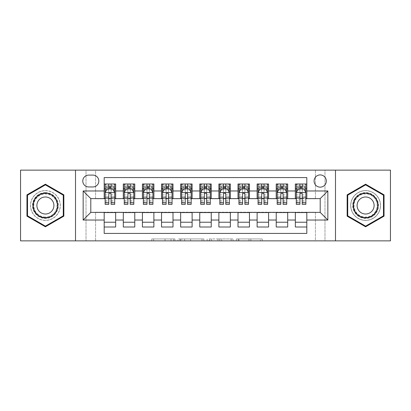 <?xml version="1.0" encoding="UTF-8"?>
<svg xmlns="http://www.w3.org/2000/svg" width="411" height="411" viewBox="0 0 411 411"><rect width="100%" height="100%" fill="white"/><g stroke="black" fill="none" stroke-linecap="round" stroke-linejoin="round"><path stroke-width="0.31" stroke-dasharray="2.06 1.54" d="M174.916 240.867L153.663 240.867L174.916 240.867L174.916 238.955L165.017 238.955L165.017 240.867L165.017 238.955L174.916 238.955L174.916 240.867L174.916 238.955L165.017 238.955L165.017 240.867L165.017 238.955L174.916 238.955L153.663 238.955L174.916 238.955M365.6 190.591A14.909 14.909 0 0 0 350.686 205.5A14.909 14.909 0 0 0 365.6 220.409A14.909 14.909 0 0 1 350.686 205.5A14.909 14.909 0 0 1 365.6 190.591A14.909 14.909 0 0 1 380.509 205.5A14.909 14.909 0 0 1 365.6 220.409A14.909 14.909 0 0 0 380.509 205.5A14.909 14.909 0 0 0 365.6 190.591M320.2 174.916A6.119 6.119 0 0 0 314.081 181.03A6.119 6.119 0 0 0 320.2 187.149A6.119 6.119 0 0 0 326.313 181.03A6.119 6.119 0 0 0 320.2 174.916M45.4 220.409A14.909 14.909 0 0 1 30.491 205.5A14.909 14.909 0 0 1 45.4 190.591A14.909 14.909 0 0 1 60.314 205.5A14.909 14.909 0 0 1 45.4 220.409A14.909 14.909 0 0 1 30.491 205.5A14.909 14.909 0 0 1 45.4 190.591A14.909 14.909 0 0 1 60.314 205.5A14.909 14.909 0 0 1 45.4 220.409M260.338 240.867L238.195 240.867L260.338 240.867L260.338 238.955L250.864 238.955L262.213 238.955L262.213 240.867L262.213 238.955L238.195 238.955L262.213 238.955L262.213 240.867L262.213 238.955L260.338 238.955L260.338 240.867M248.984 240.867L238.945 240.867L248.984 240.867L248.984 238.955L250.864 238.955L248.984 238.955L248.984 240.867L248.984 238.955L238.945 238.955L238.945 240.867L238.945 238.955L248.984 238.955L248.984 240.867M236.32 240.867L238.195 240.867L236.32 240.867L236.32 238.955L238.195 238.955L236.32 238.955L236.32 240.867M151.787 240.867L153.663 240.867L151.787 240.867L151.787 238.955L153.663 238.955L151.787 238.955L151.787 240.867M315.417 240.867L324.978 240.867L324.978 170.133L390.45 170.133L390.45 240.867L324.978 240.867L324.978 170.133L315.417 170.133L315.417 198.811L95.583 198.811L95.583 170.133L315.417 170.133L315.417 198.811L95.583 198.811L95.583 170.133L86.022 170.133L86.022 240.867L20.55 240.867L20.55 170.133L86.022 170.133L86.022 240.867L95.583 240.867L95.583 212.189L315.417 212.189L315.417 240.867L95.583 240.867L95.583 212.189L315.417 212.189L315.417 240.867M203.856 240.867L201.981 240.867L203.856 240.867L203.856 238.955L203.856 240.867M179.838 240.867L201.981 240.867L177.963 240.867L179.838 240.867L179.838 238.955L203.856 238.955L177.963 238.955L177.963 240.867L177.963 238.955L179.838 238.955L179.838 240.867M209.019 240.867L233.037 240.867L207.144 240.867L209.019 240.867L209.019 238.955L233.037 238.955L233.037 240.867L233.037 238.955L221.683 238.955L221.683 240.867M295.345 183.994L306.817 183.994L306.817 188.772L295.345 188.772L295.345 183.994M276.228 183.994L287.7 183.994L287.7 188.772L276.228 188.772L276.228 183.994M257.116 183.994L268.583 183.994L268.583 188.772L257.116 188.772L257.116 183.994M238 183.994L249.467 183.994L249.467 188.772L238 188.772L238 183.994M218.883 183.994L230.35 183.994L230.35 188.772L218.883 188.772L218.883 183.994M199.767 183.994L211.233 183.994L211.233 188.772L199.767 188.772L199.767 183.994M180.65 183.994L192.117 183.994L192.117 188.772L180.65 188.772L180.65 183.994M161.533 183.994L173 183.994L173 188.772L161.533 188.772L161.533 183.994M142.417 183.994L153.884 183.994L153.884 188.772L142.417 188.772L142.417 183.994M123.3 183.994L134.772 183.994L134.772 188.772L123.3 188.772L123.3 183.994M104.183 227.006L104.183 222.228L115.655 222.228L115.655 227.006L104.183 227.006L104.183 233.412L306.817 233.412L306.817 227.006L295.345 227.006L295.345 222.228L306.817 222.228L306.817 227.006M134.772 227.006L123.3 227.006L123.3 222.228L134.772 222.228L134.772 227.006M153.884 227.006L142.417 227.006L142.417 222.228L153.884 222.228L153.884 227.006M173 227.006L161.533 227.006L161.533 222.228L173 222.228L173 227.006M192.117 227.006L180.65 227.006L180.65 222.228L192.117 222.228L192.117 227.006M211.233 227.006L199.767 227.006L199.767 222.228L211.233 222.228L211.233 227.006M230.35 227.006L218.883 227.006L218.883 222.228L230.35 222.228L230.35 227.006M249.467 227.006L238 227.006L238 222.228L249.467 222.228L249.467 227.006M268.583 227.006L257.116 227.006L257.116 222.228L268.583 222.228L268.583 227.006M287.7 227.006L276.228 227.006L276.228 222.228L287.7 222.228L287.7 227.006M295.345 222.228L295.345 212.574L320.2 212.384L320.2 198.616L287.7 198.616L287.7 188.772M287.7 198.426L268.583 198.616L268.583 188.772M268.583 198.426L249.467 198.616L249.467 188.772M249.467 198.426L230.35 198.616L230.35 188.772M230.35 198.426L211.233 198.616L211.233 188.772M211.233 198.426L192.117 198.616L192.117 188.772M192.117 198.426L173 198.616L173 188.772M173 198.426L153.884 198.616L153.884 188.772M153.884 198.426L134.772 198.616L134.772 188.772M104.183 183.994L115.655 183.994L115.655 188.772L104.183 188.772L104.183 177.588L306.817 177.588L306.817 183.994M276.228 222.228L276.228 212.574L295.345 212.574M257.116 222.228L257.116 212.574L276.228 212.574M238 222.228L238 212.574L257.116 212.574M218.883 222.228L218.883 212.574L238 212.574M199.767 222.228L199.767 212.574L218.883 212.574M180.65 222.228L180.65 212.574L199.767 212.574M161.533 222.228L161.533 212.574L180.65 212.574M142.417 222.228L142.417 212.574L161.533 212.574M123.3 222.228L123.3 212.574L142.417 212.574M134.772 198.426L115.655 198.616L115.655 188.772M104.183 222.228L104.183 212.574L123.3 212.574M115.655 198.426L90.8 198.616L90.8 212.384L104.183 212.574M111.068 188.772L114.7 188.772L114.7 183.994L105.139 183.994L105.139 188.772L108.771 188.772M104.183 198.426L104.183 188.772M105.139 198.426L108.771 198.426M111.068 198.426L114.7 198.426M115.655 222.228L115.655 212.574M124.256 198.426L127.888 198.426M130.184 198.426L133.816 198.426M130.184 188.772L133.816 188.772L133.816 183.994L124.256 183.994L124.256 188.772L127.888 188.772M123.3 198.426L123.3 188.772M134.772 222.228L134.772 212.574M153.884 222.228L153.884 212.574M142.417 198.426L142.417 188.772M149.296 188.772L152.928 188.772L152.928 183.994L143.372 183.994L143.372 188.772L147.004 188.772M143.372 198.426L147.004 198.426M149.296 198.426L152.928 198.426M173 222.228L173 212.574M161.533 198.426L161.533 188.772M168.412 188.772L172.045 188.772L172.045 183.994L162.489 183.994L162.489 188.772L166.121 188.772M162.489 198.426L166.121 198.426M168.412 198.426L172.045 198.426M192.117 222.228L192.117 212.574M180.65 198.426L180.65 188.772M187.529 188.772L191.161 188.772L191.161 183.994L181.605 183.994L181.605 188.772L185.238 188.772M181.605 198.426L185.238 198.426M187.529 198.426L191.161 198.426M211.233 222.228L211.233 212.574M199.767 198.426L199.767 188.772M206.646 188.772L210.278 188.772L210.278 183.994L200.722 183.994L200.722 188.772L204.354 188.772M200.722 198.426L204.354 198.426M206.646 198.426L210.278 198.426M230.35 222.228L230.35 212.574M218.883 198.426L218.883 188.772M225.762 188.772L229.395 188.772L229.395 183.994L219.839 183.994L219.839 188.772L223.471 188.772M219.839 198.426L223.471 198.426M225.762 198.426L229.395 198.426M249.467 222.228L249.467 212.574M238 198.426L238 188.772M244.879 188.772L248.511 188.772L248.511 183.994L238.955 183.994L238.955 188.772L242.588 188.772M238.955 198.426L242.588 198.426M244.879 198.426L248.511 198.426M268.583 222.228L268.583 212.574M257.116 198.426L257.116 188.772M263.996 188.772L267.628 188.772L267.628 183.994L258.072 183.994L258.072 188.772L261.704 188.772M258.072 198.426L261.704 198.426M263.996 198.426L267.628 198.426M287.7 222.228L287.7 212.574M276.228 198.426L276.228 188.772M283.112 188.772L286.744 188.772L286.744 183.994L277.184 183.994L277.184 188.772L280.816 188.772M277.184 198.426L280.816 198.426M283.112 198.426L286.744 198.426M306.817 222.228L306.817 212.574M295.345 198.426L295.345 188.772M306.817 198.426L306.817 188.772M302.229 188.772L305.861 188.772L305.861 183.994L296.3 183.994L296.3 188.772L299.932 188.772M296.3 198.426L299.932 198.426M302.229 198.426L305.861 198.426M88.699 175.107A5.924 5.924 0 0 0 82.775 181.03A5.924 5.924 0 0 0 88.699 186.959L92.907 186.959A5.924 5.924 0 0 0 98.83 181.03A5.924 5.924 0 0 0 92.907 175.107L88.699 175.107M75.511 240.867L75.511 170.133M335.489 170.133L335.489 240.867M26.956 216.15L45.4 226.8L63.849 216.15L63.849 194.85L45.4 184.2L26.956 194.85L26.956 216.15M384.044 216.15L384.044 194.85L365.6 184.2L347.151 194.85L347.151 216.15L365.6 226.8L384.044 216.15M181.903 240.867L184.626 240.867L181.903 240.867L181.903 238.955L180.593 238.955L180.593 240.867L180.593 238.955L184.626 238.955L181.903 238.955L181.903 240.867M184.626 240.867L190.632 240.867L184.626 240.867L184.626 238.955L190.632 238.955L190.632 240.867L190.632 238.955L184.626 238.955L184.626 240.867M209.019 238.955L219.808 238.955L219.808 240.867L219.808 238.955L217.933 238.955L219.808 238.955L219.808 240.867L219.808 238.955L221.683 238.955M209.769 238.955L209.769 240.867L209.769 238.955M207.144 238.955L207.144 240.867L207.144 238.955M108.771 204.354L108.771 183.994L114.7 183.994L113.266 185.428L113.266 187.339L106.572 187.339L106.572 185.428L113.266 185.428M105.139 192.692L105.139 201.868L105.139 192.692L107.05 188.87L112.784 188.87L114.7 192.692L114.7 201.868L114.7 192.692M114.7 204.354L114.7 186.481L114.7 188.772L105.139 188.772L105.139 186.481L105.139 204.354M114.7 189.959L111.068 189.959L111.068 186.481L114.7 186.481L105.139 186.481L114.7 186.481L111.068 186.481L111.068 183.994L114.7 183.994M106.526 189.923L108.771 189.923L108.771 188.87M105.139 183.994L108.771 183.994L105.139 183.994L106.572 185.428M111.068 188.87L111.068 189.923L113.313 189.923M111.068 189.959L111.068 204.354M108.771 189.923L108.771 194.126C109.537 192.677 110.297 192.677 111.068 194.126L111.068 189.923M106.572 187.339L105.139 188.772L114.7 188.772L113.266 187.339M45.4 192.595A12.905 12.905 0 0 0 32.5 205.5A12.905 12.905 0 0 0 45.4 218.405A12.905 12.905 0 0 0 58.305 205.5A12.905 12.905 0 0 0 45.4 192.595M45.4 217.45A11.95 11.95 0 0 1 33.455 205.5A11.95 11.95 0 0 1 45.4 193.55A11.95 11.95 0 0 0 33.455 205.5A11.95 11.95 0 0 0 45.4 217.45A11.95 11.95 0 0 0 57.35 205.5A11.95 11.95 0 0 0 45.4 193.55A11.95 11.95 0 0 1 57.35 205.5A11.95 11.95 0 0 1 45.4 217.45A11.95 11.95 0 0 0 57.35 205.5A11.95 11.95 0 0 0 45.4 193.55M45.4 214.008A8.508 8.508 0 0 1 36.892 205.5A8.508 8.508 0 0 1 45.4 196.992A8.508 8.508 0 0 1 53.908 205.5A8.508 8.508 0 0 1 45.4 214.008M45.4 190.683A14.817 14.817 0 0 1 60.217 205.5A14.817 14.817 0 0 1 45.4 220.317A14.817 14.817 0 0 1 30.584 205.5A14.817 14.817 0 0 1 45.4 190.683A14.817 14.817 0 0 1 60.217 205.5A14.817 14.817 0 0 1 45.4 220.317A14.817 14.817 0 0 1 30.584 205.5A14.817 14.817 0 0 1 45.4 190.683M63.273 215.821L45.4 226.137L27.527 215.821L27.527 195.179L45.4 184.863L63.273 195.179L63.273 215.821M354.426 199.047A12.905 12.905 0 0 0 359.147 216.674A12.905 12.905 0 0 0 376.774 211.953A12.905 12.905 0 0 0 372.053 194.326A12.905 12.905 0 0 0 354.426 199.047M375.947 211.475A11.95 11.95 0 0 1 359.625 215.847A11.95 11.95 0 0 1 355.253 199.525A11.95 11.95 0 0 0 359.625 215.847A11.95 11.95 0 0 0 375.947 211.475A11.95 11.95 0 0 0 371.575 195.153A11.95 11.95 0 0 0 355.253 199.525A11.95 11.95 0 0 1 371.575 195.153A11.95 11.95 0 0 1 375.947 211.475A11.95 11.95 0 0 0 371.575 195.153A11.95 11.95 0 0 0 355.253 199.525M372.967 209.754A8.508 8.508 0 0 1 361.346 212.867A8.508 8.508 0 0 1 358.233 201.246A8.508 8.508 0 0 1 369.854 198.133A8.508 8.508 0 0 1 372.967 209.754M352.766 198.092A14.817 14.817 0 0 1 373.008 192.672A14.817 14.817 0 0 1 378.428 212.908A14.817 14.817 0 0 1 358.192 218.328A14.817 14.817 0 0 1 352.766 198.092A14.817 14.817 0 0 1 373.008 192.672A14.817 14.817 0 0 1 378.428 212.908A14.817 14.817 0 0 1 358.192 218.328A14.817 14.817 0 0 1 352.766 198.092M383.473 195.179L383.473 215.821L365.6 226.137L347.727 215.821L347.727 195.179L365.6 184.863L383.473 195.179M127.888 204.354L127.888 183.994L133.816 183.994L132.378 185.428L132.378 187.339L125.689 187.339L125.689 185.428L132.378 185.428M124.256 192.692L124.256 201.868L124.256 192.692L126.167 188.87L131.9 188.87L133.816 192.692L133.816 201.868L133.816 192.692M133.816 204.354L133.816 186.481L133.816 188.772L124.256 188.772L124.256 186.481L124.256 204.354M133.816 189.959L130.184 189.959L130.184 186.481L133.816 186.481L124.256 186.481L133.816 186.481L130.184 186.481L130.184 183.994L133.816 183.994M125.643 189.923L127.888 189.923L127.888 188.87M124.256 183.994L127.888 183.994L124.256 183.994L125.689 185.428M130.184 188.87L130.184 189.923L132.429 189.923M130.184 189.959L130.184 204.354M127.888 189.923L127.888 194.126C128.653 192.677 129.414 192.677 130.184 194.126L130.184 189.923M125.689 187.339L124.256 188.772L133.816 188.772L132.378 187.339M147.004 204.354L147.004 183.994L152.928 183.994L151.495 185.428L151.495 187.339L144.806 187.339L144.806 185.428L151.495 185.428M143.372 192.692L143.372 201.868L143.372 192.692L145.283 188.87L151.017 188.87L152.928 192.692L152.928 201.868L152.928 192.692M152.928 204.354L152.928 186.481L152.928 188.772L143.372 188.772L143.372 186.481L143.372 204.354M152.928 189.959L149.296 189.959L149.296 186.481L152.928 186.481L143.372 186.481L152.928 186.481L149.296 186.481L149.296 183.994L152.928 183.994M144.759 189.923L147.004 189.923L147.004 188.87M143.372 183.994L147.004 183.994L143.372 183.994L144.806 185.428M149.296 188.87L149.296 189.923L151.546 189.923M149.296 189.959L149.296 204.354M147.004 189.923L147.004 194.126C147.765 192.677 148.53 192.677 149.296 194.126L149.296 189.923M144.806 187.339L143.372 188.772L152.928 188.772L151.495 187.339M166.121 204.354L166.121 183.994L172.045 183.994L170.611 185.428L170.611 187.339L163.922 187.339L163.922 185.428L170.611 185.428M162.489 192.692L162.489 201.868L162.489 192.692L164.4 188.87L170.133 188.87L172.045 192.692L172.045 201.868L172.045 192.692M172.045 204.354L172.045 186.481L172.045 188.772L162.489 188.772L162.489 186.481L162.489 204.354M172.045 189.959L168.412 189.959L168.412 186.481L172.045 186.481L162.489 186.481L172.045 186.481L168.412 186.481L168.412 183.994L172.045 183.994M163.876 189.923L166.121 189.923L166.121 188.87M162.489 183.994L166.121 183.994L162.489 183.994L163.922 185.428M168.412 188.87L168.412 189.923L170.663 189.923M168.412 189.959L168.412 204.354M166.121 189.923L166.121 194.126C166.881 192.677 167.647 192.677 168.412 194.126L168.412 189.923M163.922 187.339L162.489 188.772L172.045 188.772L170.611 187.339M185.238 204.354L185.238 183.994L191.161 183.994L189.728 185.428L189.728 187.339L183.039 187.339L183.039 185.428L189.728 185.428M181.605 192.692L181.605 201.868L181.605 192.692L183.517 188.87L189.25 188.87L191.161 192.692L191.161 201.868L191.161 192.692M191.161 204.354L191.161 186.481L191.161 188.772L181.605 188.772L181.605 186.481L181.605 204.354M191.161 189.959L187.529 189.959L187.529 186.481L191.161 186.481L181.605 186.481L191.161 186.481L187.529 186.481L187.529 183.994L191.161 183.994M182.993 189.923L185.238 189.923L185.238 188.87M181.605 183.994L185.238 183.994L181.605 183.994L183.039 185.428M187.529 188.87L187.529 189.923L189.779 189.923M187.529 189.959L187.529 204.354M185.238 189.923L185.238 194.126C185.998 192.677 186.764 192.677 187.529 194.126L187.529 189.923M183.039 187.339L181.605 188.772L191.161 188.772L189.728 187.339M204.354 204.354L204.354 183.994L210.278 183.994L208.845 185.428L208.845 187.339L202.155 187.339L202.155 185.428L208.845 185.428M200.722 192.692L200.722 201.868L200.722 192.692L202.633 188.87L208.367 188.87L210.278 192.692L210.278 201.868L210.278 192.692M210.278 204.354L210.278 186.481L210.278 188.772L200.722 188.772L200.722 186.481L200.722 204.354M210.278 189.959L206.646 189.959L206.646 186.481L210.278 186.481L200.722 186.481L210.278 186.481L206.646 186.481L206.646 183.994L210.278 183.994M202.104 189.923L204.354 189.923L204.354 188.87M200.722 183.994L204.354 183.994L200.722 183.994L202.155 185.428M206.646 188.87L206.646 189.923L208.896 189.923M206.646 189.959L206.646 204.354M204.354 189.923L204.354 194.126C205.115 192.677 205.88 192.677 206.646 194.126L206.646 189.923M202.155 187.339L200.722 188.772L210.278 188.772L208.845 187.339M223.471 204.354L223.471 183.994L229.395 183.994L227.961 185.428L227.961 187.339L221.272 187.339L221.272 185.428L227.961 185.428M219.839 192.692L219.839 201.868L219.839 192.692L221.75 188.87L227.483 188.87L229.395 192.692L229.395 201.868L229.395 192.692M229.395 204.354L229.395 186.481L229.395 188.772L219.839 188.772L219.839 186.481L219.839 204.354M229.395 189.959L225.762 189.959L225.762 186.481L229.395 186.481L219.839 186.481L229.395 186.481L225.762 186.481L225.762 183.994L229.395 183.994M221.221 189.923L223.471 189.923L223.471 188.87M219.839 183.994L223.471 183.994L219.839 183.994L221.272 185.428M225.762 188.87L225.762 189.923L228.007 189.923M225.762 189.959L225.762 204.354M223.471 189.923L223.471 194.126C224.231 192.677 224.997 192.677 225.762 194.126L225.762 189.923M221.272 187.339L219.839 188.772L229.395 188.772L227.961 187.339M242.588 204.354L242.588 183.994L248.511 183.994L247.078 185.428L247.078 187.339L240.389 187.339L240.389 185.428L247.078 185.428M238.955 192.692L238.955 201.868L238.955 192.692L240.867 188.87L246.6 188.87L248.511 192.692L248.511 201.868L248.511 192.692M248.511 204.354L248.511 186.481L248.511 188.772L238.955 188.772L238.955 186.481L238.955 204.354M248.511 189.959L244.879 189.959L244.879 186.481L248.511 186.481L238.955 186.481L248.511 186.481L244.879 186.481L244.879 183.994L248.511 183.994M240.337 189.923L242.588 189.923L242.588 188.87M238.955 183.994L242.588 183.994L238.955 183.994L240.389 185.428M244.879 188.87L244.879 189.923L247.124 189.923M244.879 189.959L244.879 204.354M242.588 189.923L242.588 194.126C243.348 192.677 244.113 192.677 244.879 194.126L244.879 189.923M240.389 187.339L238.955 188.772L248.511 188.772L247.078 187.339M261.704 204.354L261.704 183.994L267.628 183.994L266.194 185.428L266.194 187.339L259.505 187.339L259.505 185.428L266.194 185.428M258.072 192.692L258.072 201.868L258.072 192.692L259.983 188.87L265.717 188.87L267.628 192.692L267.628 201.868L267.628 192.692M267.628 204.354L267.628 186.481L267.628 188.772L258.072 188.772L258.072 186.481L258.072 204.354M267.628 189.959L263.996 189.959L263.996 186.481L267.628 186.481L258.072 186.481L267.628 186.481L263.996 186.481L263.996 183.994L267.628 183.994M259.454 189.923L261.704 189.923L261.704 188.87M258.072 183.994L261.704 183.994L258.072 183.994L259.505 185.428M263.996 188.87L263.996 189.923L266.241 189.923M263.996 189.959L263.996 204.354M261.704 189.923L261.704 194.126C262.465 192.677 263.23 192.677 263.996 194.126L263.996 189.923M259.505 187.339L258.072 188.772L267.628 188.772L266.194 187.339M280.816 204.354L280.816 183.994L286.744 183.994L285.311 185.428L285.311 187.339L278.622 187.339L278.622 185.428L285.311 185.428M277.184 192.692L277.184 201.868L277.184 192.692L279.1 188.87L284.833 188.87L286.744 192.692L286.744 201.868L286.744 192.692M286.744 204.354L286.744 186.481L286.744 188.772L277.184 188.772L277.184 186.481L277.184 204.354M286.744 189.959L283.112 189.959L283.112 186.481L286.744 186.481L277.184 186.481L286.744 186.481L283.112 186.481L283.112 183.994L286.744 183.994M278.571 189.923L280.816 189.923L280.816 188.87M277.184 183.994L280.816 183.994L277.184 183.994L278.622 185.428M283.112 188.87L283.112 189.923L285.357 189.923M283.112 189.959L283.112 204.354M280.816 189.923L280.816 194.126C281.581 192.677 282.347 192.677 283.112 194.126L283.112 189.923M278.622 187.339L277.184 188.772L286.744 188.772L285.311 187.339M299.932 204.354L299.932 183.994L305.861 183.994L304.428 185.428L304.428 187.339L297.734 187.339L297.734 185.428L304.428 185.428M296.3 192.692L296.3 201.868L296.3 192.692L298.216 188.87L303.95 188.87L305.861 192.692L305.861 201.868L305.861 192.692M305.861 204.354L305.861 186.481L305.861 188.772L296.3 188.772L296.3 186.481L296.3 204.354M305.861 189.959L302.229 189.959L302.229 186.481L305.861 186.481L296.3 186.481L305.861 186.481L302.229 186.481L302.229 183.994L305.861 183.994M297.687 189.923L299.932 189.923L299.932 188.87M296.3 183.994L299.932 183.994L296.3 183.994L297.734 185.428M302.229 188.87L302.229 189.923L304.474 189.923M302.229 189.959L302.229 204.354M299.932 189.923L299.932 194.126C300.698 192.677 301.463 192.677 302.229 194.126L302.229 189.923M297.734 187.339L296.3 188.772L305.861 188.772L304.428 187.339M173.601 238.955L173.601 240.867L173.601 238.955M171.022 238.955L171.022 240.867L171.022 238.955M153.663 238.955L153.663 240.867L153.663 238.955M201.981 238.955L201.981 240.867L201.981 238.955M231.162 238.955L231.162 240.867L231.162 238.955M217.933 238.955L217.933 240.867L217.933 238.955M211.644 238.955L211.644 240.867L211.644 238.955M250.864 238.955L250.864 240.867L250.864 238.955M238.195 238.955L238.195 240.867L238.195 238.955M105.185 192.595L114.648 192.595M108.771 189.959L105.139 189.959M105.139 200.573L108.771 200.573M111.068 200.573L114.7 200.573M105.139 194.901L108.771 194.901M111.068 194.901L114.7 194.901M114.7 187.693L111.068 187.693M108.771 187.693L105.139 187.693M111.068 186.481L111.068 183.994M45.4 217.054A11.554 11.554 0 0 1 33.846 205.5A11.554 11.554 0 0 1 45.4 193.946A11.554 11.554 0 0 1 56.959 205.5A11.554 11.554 0 0 1 45.4 217.054M375.608 211.28A11.554 11.554 0 0 1 359.82 215.508A11.554 11.554 0 0 1 355.592 199.72A11.554 11.554 0 0 1 371.374 195.492A11.554 11.554 0 0 1 375.608 211.28M124.302 192.595L133.765 192.595M127.888 189.959L124.256 189.959M124.256 200.573L127.888 200.573M130.184 200.573L133.816 200.573M124.256 194.901L127.888 194.901M130.184 194.901L133.816 194.901M133.816 187.693L130.184 187.693M127.888 187.693L124.256 187.693M130.184 186.481L130.184 183.994M143.418 192.595L152.882 192.595M147.004 189.959L143.372 189.959M143.372 200.573L147.004 200.573M149.296 200.573L152.928 200.573M143.372 194.901L147.004 194.901M149.296 194.901L152.928 194.901M152.928 187.693L149.296 187.693M147.004 187.693L143.372 187.693M149.296 186.481L149.296 183.994M162.535 192.595L171.998 192.595M166.121 189.959L162.489 189.959M162.489 200.573L166.121 200.573M168.412 200.573L172.045 200.573M162.489 194.901L166.121 194.901M168.412 194.901L172.045 194.901M172.045 187.693L168.412 187.693M166.121 187.693L162.489 187.693M168.412 186.481L168.412 183.994M181.652 192.595L191.115 192.595M185.238 189.959L181.605 189.959M181.605 200.573L185.238 200.573M187.529 200.573L191.161 200.573M181.605 194.901L185.238 194.901M187.529 194.901L191.161 194.901M191.161 187.693L187.529 187.693M185.238 187.693L181.605 187.693M187.529 186.481L187.529 183.994M200.768 192.595L210.232 192.595M204.354 189.959L200.722 189.959M200.722 200.573L204.354 200.573M206.646 200.573L210.278 200.573M200.722 194.901L204.354 194.901M206.646 194.901L210.278 194.901M210.278 187.693L206.646 187.693M204.354 187.693L200.722 187.693M206.646 186.481L206.646 183.994M219.885 192.595L229.348 192.595M223.471 189.959L219.839 189.959M219.839 200.573L223.471 200.573M225.762 200.573L229.395 200.573M219.839 194.901L223.471 194.901M225.762 194.901L229.395 194.901M229.395 187.693L225.762 187.693M223.471 187.693L219.839 187.693M225.762 186.481L225.762 183.994M239.002 192.595L248.465 192.595M242.588 189.959L238.955 189.959M238.955 200.573L242.588 200.573M244.879 200.573L248.511 200.573M238.955 194.901L242.588 194.901M244.879 194.901L248.511 194.901M248.511 187.693L244.879 187.693M242.588 187.693L238.955 187.693M244.879 186.481L244.879 183.994M258.118 192.595L267.582 192.595M261.704 189.959L258.072 189.959M258.072 200.573L261.704 200.573M263.996 200.573L267.628 200.573M258.072 194.901L261.704 194.901M263.996 194.901L267.628 194.901M267.628 187.693L263.996 187.693M261.704 187.693L258.072 187.693M263.996 186.481L263.996 183.994M277.235 192.595L286.698 192.595M280.816 189.959L277.184 189.959M277.184 200.573L280.816 200.573M283.112 200.573L286.744 200.573M277.184 194.901L280.816 194.901M283.112 194.901L286.744 194.901M286.744 187.693L283.112 187.693M280.816 187.693L277.184 187.693M283.112 186.481L283.112 183.994M296.352 192.595L305.815 192.595M299.932 189.959L296.3 189.959M296.3 200.573L299.932 200.573M302.229 200.573L305.861 200.573M296.3 194.901L299.932 194.901M302.229 194.901L305.861 194.901M305.861 187.693L302.229 187.693M299.932 187.693L296.3 187.693M302.229 186.481L302.229 183.994M105.139 201.868L108.771 201.868M111.068 201.868L114.7 201.868M124.256 201.868L127.888 201.868M130.184 201.868L133.816 201.868M143.372 201.868L147.004 201.868M149.296 201.868L152.928 201.868M162.489 201.868L166.121 201.868M168.412 201.868L172.045 201.868M181.605 201.868L185.238 201.868M187.529 201.868L191.161 201.868M200.722 201.868L204.354 201.868M206.646 201.868L210.278 201.868M219.839 201.868L223.471 201.868M225.762 201.868L229.395 201.868M238.955 201.868L242.588 201.868M244.879 201.868L248.511 201.868M258.072 201.868L261.704 201.868M263.996 201.868L267.628 201.868M277.184 201.868L280.816 201.868M283.112 201.868L286.744 201.868M296.3 201.868L299.932 201.868M302.229 201.868L305.861 201.868"/><path stroke-width="0.62" d="M320.2 174.916A6.119 6.119 0 0 0 314.081 181.03A6.119 6.119 0 0 0 320.2 187.149A6.119 6.119 0 0 0 326.313 181.03A6.119 6.119 0 0 0 320.2 174.916M335.489 240.867L390.45 240.867L390.45 170.133L335.489 170.133L335.489 240.867L75.511 240.867L75.511 170.133L20.55 170.133L20.55 240.867L75.511 240.867M306.817 183.994L295.345 183.994L295.345 190.971L287.7 190.971L287.7 198.616L295.345 198.616L295.345 190.971M287.7 190.971L287.7 183.994L276.228 183.994L276.228 190.971L268.583 190.971L268.583 198.616L276.228 198.616L276.228 190.971M268.583 190.971L268.583 183.994L257.116 183.994L257.116 190.971L249.467 190.971L249.467 198.616L257.116 198.616L257.116 190.971M249.467 190.971L249.467 183.994L238 183.994L238 190.971L230.35 190.971L230.35 198.616L238 198.616L238 190.971M230.35 190.971L230.35 183.994L218.883 183.994L218.883 190.971L211.233 190.971L211.233 198.616L218.883 198.616L218.883 190.971M211.233 190.971L211.233 183.994L199.767 183.994L199.767 190.971L192.117 190.971L192.117 198.616L199.767 198.616L199.767 190.971M192.117 190.971L192.117 183.994L180.65 183.994L180.65 190.971L173 190.971L173 198.616L180.65 198.616L180.65 190.971M173 190.971L173 183.994L161.533 183.994L161.533 190.971L153.884 190.971L153.884 198.616L161.533 198.616L161.533 190.971M153.884 190.971L153.884 183.994L142.417 183.994L142.417 190.971L134.772 190.971L134.772 198.616L142.417 198.616L142.417 190.971M134.772 190.971L134.772 183.994L123.3 183.994L123.3 198.616L115.655 198.616L115.655 183.994L104.183 183.994M104.183 227.006L115.655 227.006L115.655 212.384L123.3 212.384L123.3 227.006L134.772 227.006L134.772 212.384L142.417 212.384L142.417 220.029L134.772 220.029M142.417 220.029L142.417 227.006L153.884 227.006L153.884 212.384L161.533 212.384L161.533 220.029L153.884 220.029M161.533 220.029L161.533 227.006L173 227.006L173 212.384L180.65 212.384L180.65 220.029L173 220.029M180.65 220.029L180.65 227.006L192.117 227.006L192.117 212.384L199.767 212.384L199.767 220.029L192.117 220.029M199.767 220.029L199.767 227.006L211.233 227.006L211.233 212.384L218.883 212.384L218.883 220.029L211.233 220.029M218.883 220.029L218.883 227.006L230.35 227.006L230.35 212.384L238 212.384L238 220.029L230.35 220.029M238 220.029L238 227.006L249.467 227.006L249.467 212.384L257.116 212.384L257.116 220.029L249.467 220.029M257.116 220.029L257.116 227.006L268.583 227.006L268.583 212.384L276.228 212.384L276.228 220.029L268.583 220.029M276.228 220.029L276.228 227.006L287.7 227.006L287.7 212.384L295.345 212.384L295.345 220.029L287.7 220.029M88.699 186.959L92.907 186.959A5.924 5.924 0 0 0 98.83 181.03A5.924 5.924 0 0 0 92.907 175.107L88.699 175.107A5.924 5.924 0 0 0 82.775 181.03A5.924 5.924 0 0 0 88.699 186.959M335.489 170.133L75.511 170.133M306.817 190.971L306.817 177.588L104.183 177.588L104.183 198.616L90.8 198.616L90.8 212.384L104.183 212.384L104.183 233.412L306.817 233.412L306.817 212.384L320.2 212.384L320.2 198.616L306.817 198.616L306.817 190.971L327.844 190.971L327.844 220.029L306.817 220.029M104.183 220.029L83.156 220.029L83.156 190.971L104.183 190.971M295.345 220.029L295.345 227.006L306.817 227.006M104.183 188.772L105.139 188.772M108.771 188.772L111.068 188.772M114.7 188.772L115.655 188.772M104.183 198.426L105.139 198.426M108.771 198.426L111.068 198.426M114.7 198.426L115.655 198.426M104.183 212.574L115.655 212.574M104.183 222.228L115.655 222.228M123.3 198.426L124.256 198.426M127.888 198.426L130.184 198.426M133.816 198.426L134.772 198.426M123.3 188.772L124.256 188.772M127.888 188.772L130.184 188.772M133.816 188.772L134.772 188.772M123.3 212.574L134.772 212.574M123.3 222.228L134.772 222.228M142.417 212.574L153.884 212.574M142.417 222.228L153.884 222.228M142.417 188.772L143.372 188.772M147.004 188.772L149.296 188.772M152.928 188.772L153.884 188.772M142.417 198.426L143.372 198.426M147.004 198.426L149.296 198.426M152.928 198.426L153.884 198.426M161.533 212.574L173 212.574M161.533 222.228L173 222.228M161.533 188.772L162.489 188.772M166.121 188.772L168.412 188.772M172.045 188.772L173 188.772M161.533 198.426L162.489 198.426M166.121 198.426L168.412 198.426M172.045 198.426L173 198.426M180.65 212.574L192.117 212.574M180.65 222.228L192.117 222.228M180.65 188.772L181.605 188.772M185.238 188.772L187.529 188.772M191.161 188.772L192.117 188.772M180.65 198.426L181.605 198.426M185.238 198.426L187.529 198.426M191.161 198.426L192.117 198.426M199.767 212.574L211.233 212.574M199.767 222.228L211.233 222.228M199.767 188.772L200.722 188.772M204.354 188.772L206.646 188.772M210.278 188.772L211.233 188.772M199.767 198.426L200.722 198.426M204.354 198.426L206.646 198.426M210.278 198.426L211.233 198.426M218.883 212.574L230.35 212.574M218.883 222.228L230.35 222.228M218.883 188.772L219.839 188.772M223.471 188.772L225.762 188.772M229.395 188.772L230.35 188.772M218.883 198.426L219.839 198.426M223.471 198.426L225.762 198.426M229.395 198.426L230.35 198.426M238 212.574L249.467 212.574M238 222.228L249.467 222.228M238 188.772L238.955 188.772M242.588 188.772L244.879 188.772M248.511 188.772L249.467 188.772M238 198.426L238.955 198.426M242.588 198.426L244.879 198.426M248.511 198.426L249.467 198.426M257.116 212.574L268.583 212.574M257.116 222.228L268.583 222.228M257.116 188.772L258.072 188.772M261.704 188.772L263.996 188.772M267.628 188.772L268.583 188.772M257.116 198.426L258.072 198.426M261.704 198.426L263.996 198.426M267.628 198.426L268.583 198.426M276.228 212.574L287.7 212.574M276.228 222.228L287.7 222.228M276.228 188.772L277.184 188.772M280.816 188.772L283.112 188.772M286.744 188.772L287.7 188.772M276.228 198.426L277.184 198.426M280.816 198.426L283.112 198.426M286.744 198.426L287.7 198.426M295.345 212.574L306.817 212.574M295.345 222.228L306.817 222.228M295.345 188.772L296.3 188.772M299.932 188.772L302.229 188.772M305.861 188.772L306.817 188.772M295.345 198.426L296.3 198.426M299.932 198.426L302.229 198.426M305.861 198.426L306.817 198.426M90.8 198.616L83.156 190.971M90.8 212.384L83.156 220.029M327.844 190.971L320.2 198.616M327.844 220.029L320.2 212.384M45.4 226.8L63.849 216.15L63.849 194.85L45.4 184.2L26.956 194.85L26.956 216.15L45.4 226.8M384.044 194.85L365.6 184.2L347.151 194.85L347.151 216.15L365.6 226.8L384.044 216.15L384.044 194.85M111.068 186.481L108.771 186.481M114.7 202.793L111.068 202.793L111.068 204.354L114.7 204.354L114.7 192.692L112.784 188.87L107.05 188.87L105.139 192.692L105.139 204.354L108.771 204.354L108.771 202.793L105.139 202.793M105.139 192.692L105.139 183.994M114.7 192.692L114.7 183.994M108.771 188.87L108.771 183.994M111.068 183.994L111.068 188.87M111.068 202.793L111.068 194.126C110.302 192.651 109.537 192.651 108.771 194.126L108.771 202.793M45.4 193.072A12.428 12.428 0 0 0 32.978 205.5A12.428 12.428 0 0 0 45.4 217.928A12.428 12.428 0 0 0 57.828 205.5A12.428 12.428 0 0 0 45.4 193.072M45.4 196.992A8.508 8.508 0 0 0 36.892 205.5A8.508 8.508 0 0 0 45.4 214.008A8.508 8.508 0 0 0 53.908 205.5A8.508 8.508 0 0 0 45.4 196.992M63.273 215.821L45.4 226.137L27.527 215.821L27.527 195.179L45.4 184.863L63.273 195.179L63.273 215.821M354.837 199.289A12.428 12.428 0 0 0 359.384 216.263A12.428 12.428 0 0 0 376.358 211.711A12.428 12.428 0 0 0 371.811 194.737A12.428 12.428 0 0 0 354.837 199.289M358.233 201.246A8.508 8.508 0 0 0 361.346 212.867A8.508 8.508 0 0 0 372.967 209.754A8.508 8.508 0 0 0 369.854 198.133A8.508 8.508 0 0 0 358.233 201.246M383.473 195.179L383.473 215.821L365.6 226.137L347.727 215.821L347.727 195.179L365.6 184.863L383.473 195.179M130.184 186.481L127.888 186.481M133.816 202.793L130.184 202.793L130.184 204.354L133.816 204.354L133.816 192.692L131.9 188.87L126.167 188.87L124.256 192.692L124.256 204.354L127.888 204.354L127.888 202.793L124.256 202.793M124.256 192.692L124.256 183.994M133.816 192.692L133.816 183.994M127.888 188.87L127.888 183.994M130.184 183.994L130.184 188.87M130.184 202.793L130.184 194.126C129.419 192.651 128.653 192.651 127.888 194.126L127.888 202.793M149.296 186.481L147.004 186.481M152.928 202.793L149.296 202.793L149.296 204.354L152.928 204.354L152.928 192.692L151.017 188.87L145.283 188.87L143.372 192.692L143.372 204.354L147.004 204.354L147.004 202.793L143.372 202.793M143.372 192.692L143.372 183.994M152.928 192.692L152.928 183.994M147.004 188.87L147.004 183.994M149.296 183.994L149.296 188.87M149.296 202.793L149.296 194.126C148.535 192.651 147.77 192.651 147.004 194.126L147.004 202.793M168.412 186.481L166.121 186.481M172.045 202.793L168.412 202.793L168.412 204.354L172.045 204.354L172.045 192.692L170.133 188.87L164.4 188.87L162.489 192.692L162.489 204.354L166.121 204.354L166.121 202.793L162.489 202.793M162.489 192.692L162.489 183.994M172.045 192.692L172.045 183.994M166.121 188.87L166.121 183.994M168.412 183.994L168.412 188.87M168.412 202.793L168.412 194.126C167.652 192.651 166.887 192.651 166.121 194.126L166.121 202.793M187.529 186.481L185.238 186.481M191.161 202.793L187.529 202.793L187.529 204.354L191.161 204.354L191.161 192.692L189.25 188.87L183.517 188.87L181.605 192.692L181.605 204.354L185.238 204.354L185.238 202.793L181.605 202.793M181.605 192.692L181.605 183.994M191.161 192.692L191.161 183.994M185.238 188.87L185.238 183.994M187.529 183.994L187.529 188.87M187.529 202.793L187.529 194.126C186.769 192.651 186.003 192.651 185.238 194.126L185.238 202.793M206.646 186.481L204.354 186.481M210.278 202.793L206.646 202.793L206.646 204.354L210.278 204.354L210.278 192.692L208.367 188.87L202.633 188.87L200.722 192.692L200.722 204.354L204.354 204.354L204.354 202.793L200.722 202.793M200.722 192.692L200.722 183.994M210.278 192.692L210.278 183.994M204.354 188.87L204.354 183.994M206.646 183.994L206.646 188.87M206.646 202.793L206.646 194.126C205.885 192.651 205.12 192.651 204.354 194.126L204.354 202.793M225.762 186.481L223.471 186.481M229.395 202.793L225.762 202.793L225.762 204.354L229.395 204.354L229.395 192.692L227.483 188.87L221.75 188.87L219.839 192.692L219.839 204.354L223.471 204.354L223.471 202.793L219.839 202.793M219.839 192.692L219.839 183.994M229.395 192.692L229.395 183.994M223.471 188.87L223.471 183.994M225.762 183.994L225.762 188.87M225.762 202.793L225.762 194.126C225.002 192.651 224.236 192.651 223.471 194.126L223.471 202.793M244.879 186.481L242.588 186.481M248.511 202.793L244.879 202.793L244.879 204.354L248.511 204.354L248.511 192.692L246.6 188.87L240.867 188.87L238.955 192.692L238.955 204.354L242.588 204.354L242.588 202.793L238.955 202.793M238.955 192.692L238.955 183.994M248.511 192.692L248.511 183.994M242.588 188.87L242.588 183.994M244.879 183.994L244.879 188.87M244.879 202.793L244.879 194.126C244.113 192.651 243.353 192.651 242.588 194.126L242.588 202.793M263.996 186.481L261.704 186.481M267.628 202.793L263.996 202.793L263.996 204.354L267.628 204.354L267.628 192.692L265.717 188.87L259.983 188.87L258.072 192.692L258.072 204.354L261.704 204.354L261.704 202.793L258.072 202.793M258.072 192.692L258.072 183.994M267.628 192.692L267.628 183.994M261.704 188.87L261.704 183.994M263.996 183.994L263.996 188.87M263.996 202.793L263.996 194.126C263.23 192.651 262.47 192.651 261.704 194.126L261.704 202.793M283.112 186.481L280.816 186.481M286.744 202.793L283.112 202.793L283.112 204.354L286.744 204.354L286.744 192.692L284.833 188.87L279.1 188.87L277.184 192.692L277.184 204.354L280.816 204.354L280.816 202.793L277.184 202.793M277.184 192.692L277.184 183.994M286.744 192.692L286.744 183.994M280.816 188.87L280.816 183.994M283.112 183.994L283.112 188.87M283.112 202.793L283.112 194.126C282.347 192.651 281.586 192.651 280.816 194.126L280.816 202.793M302.229 186.481L299.932 186.481M305.861 202.793L302.229 202.793L302.229 204.354L305.861 204.354L305.861 192.692L303.95 188.87L298.216 188.87L296.3 192.692L296.3 204.354L299.932 204.354L299.932 202.793L296.3 202.793M296.3 192.692L296.3 183.994M305.861 192.692L305.861 183.994M299.932 188.87L299.932 183.994M302.229 183.994L302.229 188.87M302.229 202.793L302.229 194.126C301.463 192.651 300.698 192.651 299.932 194.126L299.932 202.793M123.3 220.029L115.655 220.029M123.3 190.971L115.655 190.971M114.648 192.595L105.185 192.595M105.139 189.923L106.526 189.923M113.313 189.923L114.7 189.923M108.771 197.121L105.139 197.121M114.7 197.121L111.068 197.121M111.068 187.693L108.771 187.693M133.765 192.595L124.302 192.595M124.256 189.923L125.643 189.923M132.429 189.923L133.816 189.923M127.888 197.121L124.256 197.121M133.816 197.121L130.184 197.121M130.184 187.693L127.888 187.693M152.882 192.595L143.418 192.595M143.372 189.923L144.759 189.923M151.546 189.923L152.928 189.923M147.004 197.121L143.372 197.121M152.928 197.121L149.296 197.121M149.296 187.693L147.004 187.693M171.998 192.595L162.535 192.595M162.489 189.923L163.876 189.923M170.663 189.923L172.045 189.923M166.121 197.121L162.489 197.121M172.045 197.121L168.412 197.121M168.412 187.693L166.121 187.693M191.115 192.595L181.652 192.595M181.605 189.923L182.993 189.923M189.779 189.923L191.161 189.923M185.238 197.121L181.605 197.121M191.161 197.121L187.529 197.121M187.529 187.693L185.238 187.693M210.232 192.595L200.768 192.595M200.722 189.923L202.104 189.923M208.896 189.923L210.278 189.923M204.354 197.121L200.722 197.121M210.278 197.121L206.646 197.121M206.646 187.693L204.354 187.693M229.348 192.595L219.885 192.595M219.839 189.923L221.221 189.923M228.007 189.923L229.395 189.923M223.471 197.121L219.839 197.121M229.395 197.121L225.762 197.121M225.762 187.693L223.471 187.693M248.465 192.595L239.002 192.595M238.955 189.923L240.337 189.923M247.124 189.923L248.511 189.923M242.588 197.121L238.955 197.121M248.511 197.121L244.879 197.121M244.879 187.693L242.588 187.693M267.582 192.595L258.118 192.595M258.072 189.923L259.454 189.923M266.241 189.923L267.628 189.923M261.704 197.121L258.072 197.121M267.628 197.121L263.996 197.121M263.996 187.693L261.704 187.693M286.698 192.595L277.235 192.595M277.184 189.923L278.571 189.923M285.357 189.923L286.744 189.923M280.816 197.121L277.184 197.121M286.744 197.121L283.112 197.121M283.112 187.693L280.816 187.693M305.815 192.595L296.352 192.595M296.3 189.923L297.687 189.923M304.474 189.923L305.861 189.923M299.932 197.121L296.3 197.121M305.861 197.121L302.229 197.121M302.229 187.693L299.932 187.693"/></g></svg>
